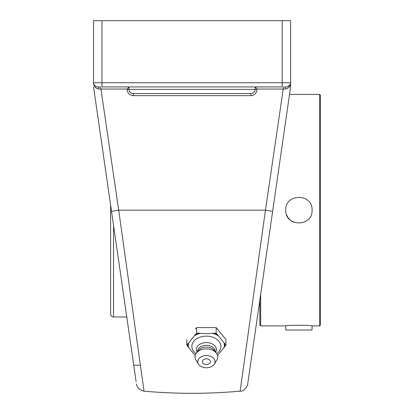 <?xml version="1.0" encoding="UTF-8"?>
<svg xmlns="http://www.w3.org/2000/svg" width="414" height="414" viewBox="0 0 414 414"><rect width="100%" height="100%" fill="white"/><g stroke="black" fill="none" stroke-linecap="round" stroke-linejoin="round"><path stroke-width="0.62" d="M100.576 86.94L97.756 86.94L100.576 86.94A2.101 0.357 -90 0 1 100.928 89.041L127.134 89.041L128.987 86.956M255.174 86.956L255.174 89.357L255.174 86.94L257.022 89.041L283.228 89.041A2.101 0.357 90 0 1 283.585 86.94L286.405 86.94L283.585 86.94M144.02 391.08L118.699 210.146L265.462 210.146L240.13 391.158L265.462 210.146L283.228 89.041L285.5 88.958A2.101 0.906 90 0 1 286.405 86.94A4.207 4.207 0 0 0 290.612 82.733L290.581 83.219M257.022 89.357L255.174 89.357C254.921 91.918 253.518 93.316 250.967 93.564L133.194 93.564L250.967 93.564L250.739 95.665C254.538 95.308 256.633 93.207 257.022 89.357L257.022 89.041M285.5 88.958C288.144 88.658 289.852 86.919 290.612 83.752L290.612 20.7L282.198 20.7L282.198 86.94L101.958 86.94L101.958 82.733L93.548 82.733L93.548 83.752C94.309 86.919 96.012 88.658 98.661 88.958L100.928 89.041L118.699 210.146L111.516 211.347L136.102 381.558L126.777 316.984L113.55 316.984A2.945 2.945 0 0 1 110.605 314.04L110.605 205.023M290.364 84.151L289.324 85.76L287.28 86.847M287.275 86.847L286.405 86.94A4.207 4.207 0 0 0 290.612 82.733L101.958 82.733L101.958 20.7L282.198 20.7M128.987 86.94L128.987 89.357C129.24 91.918 130.643 93.316 133.194 93.564L133.422 95.665L250.739 95.665M130.219 92.338L129.303 90.961M255.174 89.357L127.134 89.357C127.512 93.191 129.608 95.298 133.422 95.665M93.548 83.752L93.548 82.733A4.207 4.207 0 0 0 97.756 86.94A2.101 0.906 -90 0 1 98.661 88.958M97.756 86.94L96.11 86.604L94.837 85.765M94.832 85.76L93.952 84.534M158.96 93.564L225.2 93.564M265.462 210.146L272.64 211.347L247.707 383.98L290.612 86.94L290.612 83.752M118.627 260.551L133.743 365.21L140.398 365.21L142.09 377.304M290.612 20.7L290.612 86.94M250.418 365.21L270.223 228.083M101.958 20.7L93.548 20.7L93.548 82.733M98.853 123.651L94.697 94.884L98.853 123.651M93.548 86.94L111.516 211.347M255.226 331.909L250.693 363.295M243.023 370.494L243.163 369.474M289.464 94.884L285.308 123.651M186.812 339.584L186.812 345.09L195.185 355.564M195.294 328.98L196.598 327.603L196.598 333.11L186.812 345.09M196.598 327.603L216.165 327.603L216.165 333.11L206.379 333.653L196.598 333.11M216.165 327.603L225.951 339.584L225.951 345.09L216.165 333.11M217.578 355.564L225.951 345.09M195.253 355.3A17.983 12.715 -0 0 1 194.709 354.984M196.034 353.603A14.516 10.262 -0 0 1 192.996 342.435A14.516 10.262 -0 0 1 206.379 336.137A14.516 10.262 -0 0 1 219.767 342.435A14.516 10.262 -0 0 1 216.729 353.603M194.709 335.64A17.983 12.715 -0 0 1 200.366 333.327M188.696 347.62A17.983 12.715 -0 0 1 188.696 343.004M224.642 343.713A18.402 13.01 -0 0 1 224.642 346.911M224.062 343.004A17.983 12.715 -0 0 1 224.062 347.62M212.392 333.327A17.983 12.715 -0 0 1 218.049 335.64M213.557 333.327A18.402 13.01 -0 0 1 217.469 334.926M218.049 354.984A17.983 12.715 -0 0 1 217.505 355.3M195.294 334.926A18.402 13.01 -0 0 1 199.206 333.327M210.426 361.67A4.047 2.862 -0 0 1 208.392 364.154A5.356 5.356 0 0 1 204.366 364.154A4.047 2.862 -0 0 1 202.575 360.697A4.047 2.862 -0 0 1 207.078 358.85A4.047 2.862 -0 0 1 210.426 361.67M197.085 352.236A9.998 7.069 -0 0 1 206.379 342.569A9.998 7.069 -0 0 1 215.678 352.236M197.55 351.667L197.55 351.558A8.834 6.246 -0 0 1 206.379 345.312A8.834 6.246 -0 0 1 215.213 351.558L215.213 351.667M198.482 364.139L195.993 360.154A11.359 8.032 -0 0 1 196.546 352.899L198.73 350.218A8.834 6.246 -0 0 1 206.379 347.098A8.834 6.246 -0 0 1 214.033 350.218L216.217 352.899A11.359 8.032 -0 0 1 216.77 360.154L214.281 364.139A8.637 6.106 -0 0 1 206.379 367.777A8.637 6.106 -0 0 1 198.482 364.139A8.637 6.106 -0 0 1 206.379 355.564A8.637 6.106 -0 0 1 214.281 364.139M196.546 352.899A11.359 8.032 -0 0 1 206.379 348.883A11.359 8.032 -0 0 1 216.217 352.899M188.116 346.911A18.402 13.01 -0 0 1 188.116 343.713M259.842 299.953L259.842 325.057L260.685 325.901L260.685 294.131M319.613 94.392L319.613 325.901L320.452 325.057L320.452 95.236L319.613 94.392L289.536 94.392M285.774 210.146C284.961 193.188 312.87 193.188 312.063 210.146C312.87 227.105 284.961 227.105 285.774 210.146M312.042 325.901L312.042 330.005L285.795 330.005L285.774 325.901C284.961 325.088 312.87 325.088 312.063 325.901L319.613 325.901M286.773 215.176A13.144 13.144 0 0 0 293.883 222.287M127.134 89.041L127.134 89.357M113.55 316.984L113.55 225.407M136.454 383.98C137.158 387.783 139.684 390.179 144.031 391.158C176.053 394.014 208.092 394.014 240.13 391.158C245.036 391.841 248.509 383.493 247.732 383.799M259.842 305.123L259.097 305.123M260.685 325.901L285.774 325.901"/></g></svg>

